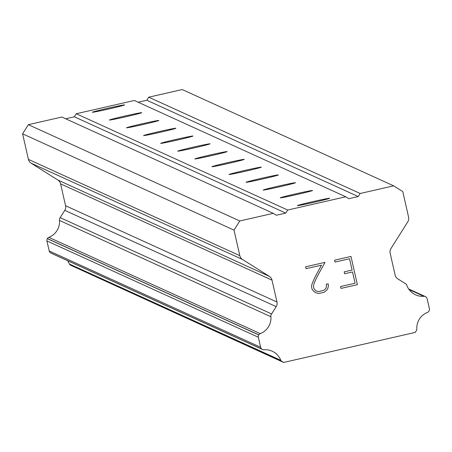 <?xml version="1.0" encoding="UTF-8"?>
<svg xmlns="http://www.w3.org/2000/svg" width="452" height="452" viewBox="0 0 452 452"><rect width="100%" height="100%" fill="white"/><g stroke="black" fill="none" stroke-linecap="round" stroke-linejoin="round"><path stroke-width="0.68" d="M297.376 205.632A16.56 0.463 167.2 0 1 297.359 205.62A16.56 0.463 167.2 0 1 313.106 201.569A16.56 0.463 167.2 0 1 329.638 198.27A16.56 0.463 167.2 0 1 329.655 198.281A16.56 0.463 167.2 0 1 313.903 202.332A16.56 0.463 167.2 0 1 297.376 205.632M280.291 197.852A16.56 0.463 167.2 0 1 280.274 197.84A16.56 0.463 167.2 0 1 296.026 193.784A16.56 0.463 167.2 0 1 312.552 190.49A16.56 0.463 167.2 0 1 312.569 190.501A16.56 0.463 167.2 0 1 296.823 194.552A16.56 0.463 167.2 0 1 280.291 197.852M263.205 190.072A16.56 0.463 167.2 0 1 263.188 190.055A16.56 0.463 167.2 0 1 278.94 186.004A16.56 0.463 167.2 0 1 295.472 182.704A16.56 0.463 167.2 0 1 295.484 182.721A16.56 0.463 167.2 0 1 279.737 186.772A16.56 0.463 167.2 0 1 263.205 190.072M246.12 182.292A16.56 0.463 167.2 0 1 246.108 182.275A16.56 0.463 167.2 0 1 261.855 178.224A16.56 0.463 167.2 0 1 278.387 174.924A16.56 0.463 167.2 0 1 278.398 174.941A16.56 0.463 167.2 0 1 262.652 178.992A16.56 0.463 167.2 0 1 246.12 182.292M229.04 174.506A16.56 0.463 167.2 0 1 229.023 174.495A16.56 0.463 167.2 0 1 244.769 170.444A16.56 0.463 167.2 0 1 261.301 167.144A16.56 0.463 167.2 0 1 261.318 167.155A16.56 0.463 167.2 0 1 245.566 171.206A16.56 0.463 167.2 0 1 229.04 174.506M211.954 166.726A16.56 0.463 167.2 0 1 211.937 166.715A16.56 0.463 167.2 0 1 227.689 162.658A16.56 0.463 167.2 0 1 244.216 159.364A16.56 0.463 167.2 0 1 244.233 159.375A16.56 0.463 167.2 0 1 228.486 163.426A16.56 0.463 167.2 0 1 211.954 166.726M194.868 158.946A16.56 0.463 167.2 0 1 194.852 158.929A16.56 0.463 167.2 0 1 210.604 154.878A16.56 0.463 167.2 0 1 227.136 151.578A16.56 0.463 167.2 0 1 227.147 151.595A16.56 0.463 167.2 0 1 211.4 155.646A16.56 0.463 167.2 0 1 194.868 158.946M177.783 151.166A16.56 0.463 167.2 0 1 177.772 151.149A16.56 0.463 167.2 0 1 193.518 147.098A16.56 0.463 167.2 0 1 210.05 143.798A16.56 0.463 167.2 0 1 210.061 143.815A16.56 0.463 167.2 0 1 194.315 147.866A16.56 0.463 167.2 0 1 177.783 151.166M160.703 143.38A16.56 0.463 167.2 0 1 160.686 143.369A16.56 0.463 167.2 0 1 176.433 139.318A16.56 0.463 167.2 0 1 192.964 136.018A16.56 0.463 167.2 0 1 192.981 136.029A16.56 0.463 167.2 0 1 177.229 140.086A16.56 0.463 167.2 0 1 160.703 143.38M143.617 135.6A16.56 0.463 167.2 0 1 143.6 135.589A16.56 0.463 167.2 0 1 159.353 131.538A16.56 0.463 167.2 0 1 175.879 128.238A16.56 0.463 167.2 0 1 175.896 128.249A16.56 0.463 167.2 0 1 160.149 132.3A16.56 0.463 167.2 0 1 143.617 135.6M126.532 127.82A16.56 0.463 167.2 0 1 126.515 127.803A16.56 0.463 167.2 0 1 142.267 123.752A16.56 0.463 167.2 0 1 158.799 120.452A16.56 0.463 167.2 0 1 158.81 120.469A16.56 0.463 167.2 0 1 143.064 124.52A16.56 0.463 167.2 0 1 126.532 127.82M109.446 120.04A16.56 0.463 167.2 0 1 109.435 120.023A16.56 0.463 167.2 0 1 125.181 115.972A16.56 0.463 167.2 0 1 141.713 112.672A16.56 0.463 167.2 0 1 141.725 112.689A16.56 0.463 167.2 0 1 125.978 116.74A16.56 0.463 167.2 0 1 109.446 120.04M92.361 112.254A16.56 0.463 167.2 0 1 92.349 112.243A16.56 0.463 167.2 0 1 108.096 108.192A16.56 0.463 167.2 0 1 124.628 104.892A16.56 0.463 167.2 0 1 124.645 104.904A16.56 0.463 167.2 0 1 108.892 108.96A16.56 0.463 167.2 0 1 92.361 112.254M355.086 283.218L352.52 271.929L355.086 283.218L340.593 286.528L341.023 288.41L357.396 284.67L350.978 256.442L357.396 284.67L341.017 288.41M352.52 271.929L344.622 273.731L352.52 271.923M344.622 273.731L344.192 271.85L352.091 270.047L349.526 258.753L352.091 270.042M335.034 262.058L349.526 258.753L335.034 262.064L334.604 260.182L350.984 256.442M328.107 283.828L328.491 285.517L328.107 283.828L326.197 284.263L326.547 285.811L325.864 288.574L323.666 290.393L318.558 291.557L315.778 290.879L318.558 291.557M328.491 285.517L327.779 288.579L328.491 285.517M327.779 288.579L326.694 290.269L327.773 288.579M326.694 290.269L324.242 292.241L326.689 290.269M324.242 292.241L318.818 293.472L324.242 292.235M318.824 293.478L315.778 292.738L318.818 293.472M315.778 292.738L314.067 291.681L312.083 289.235L311.445 286.444L312.191 283.432L314.971 277.212L321.451 265.16L314.971 277.212M321.451 265.16L306.038 268.68L321.451 265.16M306.038 268.68L305.614 266.799L325.011 262.369L316.829 277.223L314.106 283.336L313.422 286.201L313.982 288.675L315.778 290.879L313.982 288.675L313.417 286.195L314.1 283.331L316.829 277.223L325.011 262.369M280.805 360.312A16.814 16.797 -65.5 0 0 263.985 349.729A3.057 3.051 -65.5 0 1 262.143 349.272L261.979 349.17A3.057 3.051 -65.5 0 1 260.629 347.26L258.358 337.248A3.057 3.051 -65.5 0 1 258.747 334.943L258.798 334.864A3.057 3.051 -65.5 0 1 260.273 333.644A16.814 16.797 -65.5 0 0 270.912 316.728A3.057 3.051 -65.5 0 1 271.601 313.942L276.195 306.637A6.113 6.108 -65.5 0 0 276.98 302.026L272.014 280.155A6.113 6.108 -65.5 0 0 269.313 276.341L242.526 259.488A6.113 6.108 -65.5 0 1 239.82 255.668L234.017 230.119L239.769 220.971L273.274 213.327L276.319 215.242L285.749 213.09L287.67 210.039L345.752 196.784L348.797 198.699L358.227 196.547L360.142 193.496L393.652 185.845L402.788 191.597L408.591 217.146A6.113 6.108 -65.5 0 1 407.806 221.757L390.94 248.577A6.113 6.108 -65.5 0 0 390.149 253.188L395.121 275.059A6.113 6.108 -65.5 0 0 397.822 278.873L405.122 283.466A3.057 3.051 -65.5 0 1 406.941 285.675A16.814 16.797 -65.5 0 0 423.84 296.309A3.057 3.051 -65.5 0 1 425.694 296.766L425.773 296.817A3.057 3.051 -65.5 0 1 427.123 298.727L429.4 308.733A3.057 3.051 -65.5 0 1 429.004 311.044L428.908 311.202A3.057 3.051 -65.5 0 1 427.445 312.417A16.814 16.797 -65.5 0 0 416.851 329.259A3.057 3.051 -65.5 0 1 415.976 331.197L415.207 332.418L283.653 362.447L282.438 361.685A3.057 3.051 -65.5 0 1 280.805 360.312L69.388 264.019A3.057 3.051 114.5 0 0 70.778 265.29L282.195 361.583M345.752 196.784L134.334 100.485L76.252 113.746L74.337 116.791L65.676 118.769M393.652 185.845L182.235 89.552L148.725 97.197L146.81 100.248L138.154 102.225M71.088 265.431L283.653 362.447M67.63 260.708A16.814 16.797 -65.5 0 1 69.388 264.019M273.274 213.327L61.856 117.028L28.352 124.679L22.6 133.826L28.403 159.375A6.113 6.108 114.5 0 0 31.109 163.189L57.896 180.049A6.113 6.108 -65.5 0 1 60.596 183.862L65.563 205.728A6.113 6.108 -65.5 0 1 64.777 210.344L60.184 217.649A3.057 3.051 114.5 0 0 59.494 220.435A16.814 16.797 -65.5 0 1 48.856 237.351A3.057 3.051 114.5 0 0 47.381 238.571L47.33 238.65A3.057 3.051 114.5 0 0 46.94 240.956L49.211 250.967A3.057 3.051 114.5 0 0 50.562 252.871L50.726 252.973A3.057 3.051 114.5 0 0 51.082 253.171L262.499 349.464M285.749 213.09L74.337 116.791M287.67 210.039L76.252 113.746M239.769 220.971L28.352 124.679M234.017 230.119L22.6 133.826M271.601 313.942L60.184 217.649M270.912 316.728L59.494 220.435M360.142 193.496L148.725 97.197M358.227 196.547L146.81 100.248M239.82 255.668L28.403 159.375M242.526 259.488L31.109 163.189M269.313 276.341L57.896 180.049M272.014 280.155L60.596 183.862M276.98 302.026L65.563 205.728M276.195 306.637L64.777 210.344M260.273 333.644L48.856 237.351M258.798 334.864L47.381 238.571M258.747 334.943L47.33 238.65M258.358 337.248L46.94 240.956M260.629 347.26L49.211 250.967M261.979 349.17L50.562 252.871M262.143 349.272L50.726 252.973M423.84 296.309L409.122 289.602M425.332 296.574L408.687 288.992"/></g></svg>
